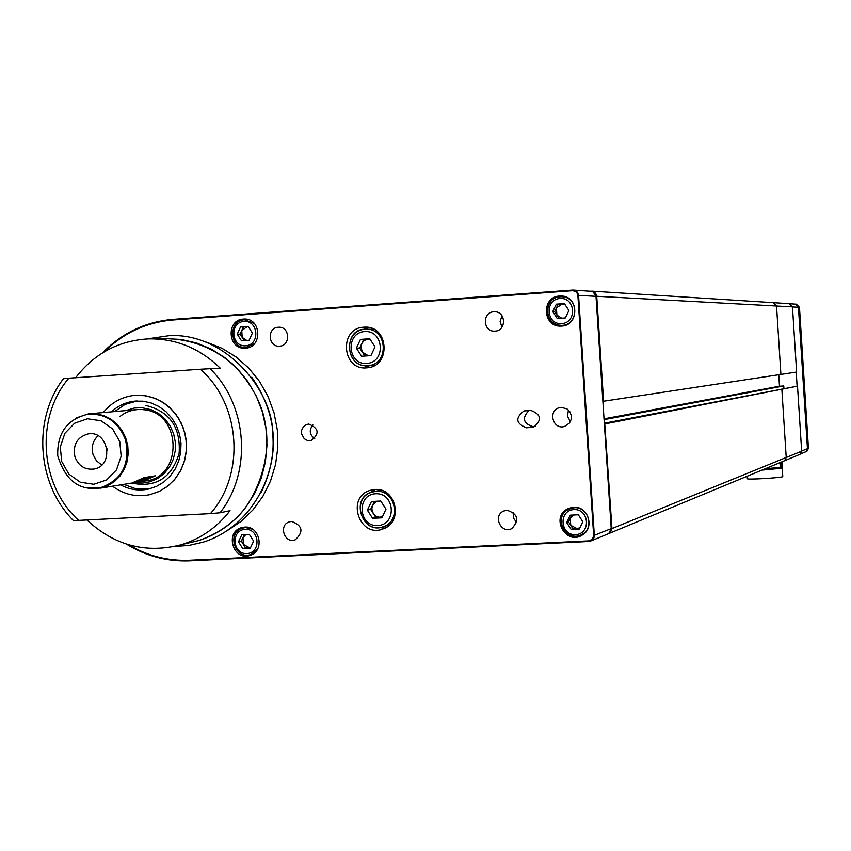 <?xml version="1.0" encoding="UTF-8"?>
<svg xmlns="http://www.w3.org/2000/svg" width="851" height="851" viewBox="0 0 851 851"><rect width="100%" height="100%" fill="white"/><g stroke="black" fill="none" stroke-linecap="round" stroke-linejoin="round"><path stroke-width="1.28" d="M780.91 374.419L776.538 306.02L596.732 296.276L603.604 401.215L796.621 372.036L792.472 306.881L789.26 303.679L773.208 302.658L776.538 306.02L780.91 374.419M607.965 533.907L610.72 531.918L611.635 528.599L604.763 423.915L611.954 528.567L786.218 457.487L781.856 389.205L797.515 386.131L604.316 423.234M799.015 454.732L800.089 454.285L801.663 451.19L797.515 386.131M603.604 401.215L596.402 296.297L592.7 291.595M605.093 423.883L781.856 389.205L786.218 457.487L784.569 460.742L783.441 461.21M590.626 291.159L594.721 292.34L596.36 294.616L596.402 296.297M783.909 388.279L783.76 385.95L779.484 386.216L778.75 374.738M604.029 418.83L779.484 386.216M604.082 419.639L783.76 385.95M801.663 451.19L786.218 457.487L784.569 460.742L606.901 534.354M611.635 528.599L609.486 533.524M591.647 291.127L773.187 302.658L776.538 306.02L792.472 306.881M800.546 453.945L806.908 451.307L808.439 448.275L799.472 307.307L796.334 304.179L795.334 304.115L798.451 307.254L807.45 448.679L805.908 451.711L804.855 452.158M796.217 372.1L797.11 386.152M227.27 530.641L240.95 521.472L252.938 509.919L262.895 496.324L270.501 481.07L275.533 464.603L277.841 447.413L277.341 429.989L274.054 412.873L268.076 396.555L259.587 381.514L248.832 368.206L236.153 357.005L221.92 348.24L206.548 342.155M87.132 520.184C114.853 545.81 146.425 553.937 181.848 544.566C201.144 538.513 217.218 527.216 230.047 510.674L220.015 512.791L210.41 513.632L73.516 520.663C36.891 484.198 32.264 419.32 63.495 378.578L68.835 378.184C34.88 417.735 39.72 485.634 78.888 520.621M210.41 513.632C245.567 474.198 240.769 404.204 200.4 369.238L220.186 368.121C199.677 348.165 175.742 338.421 148.393 338.879C118.587 340.581 94.333 353.527 75.633 377.716M135.681 395.279L134.043 395.417C121.629 396.906 111.364 402.619 103.237 412.565C111.364 402.619 121.629 396.906 134.043 395.417L143.532 395.46L152.84 397.523L161.605 401.534L169.487 407.331L176.146 414.671L181.316 423.266L184.795 432.765L186.412 442.786L186.135 452.913L183.954 462.731L179.955 471.848L174.327 479.879L167.285 486.517L159.126 491.495L150.18 494.601L159.637 491.25L168.19 485.815L175.444 478.549L181.061 469.773L184.795 459.88L186.454 449.328L185.975 438.595L183.369 428.181L178.763 418.543L172.359 410.15L164.466 403.363L155.446 398.491L145.702 395.758L135.681 395.279M112.492 486.198C124.012 494.633 136.575 497.441 150.18 494.601C136.575 497.441 124.012 494.633 112.492 486.198M200.4 369.238L68.835 378.184M102.365 352.974C121.98 332.964 145.542 321.763 173.019 319.359L572.585 290.063L576.489 291.308L578.563 295.382L594.338 535.502L591.796 540.619L589.126 541.47L189.826 560.83C167.211 561.724 146.095 556.16 126.448 544.119M128.469 544.736C147.542 555.948 167.945 561.117 189.677 560.235L589.02 540.864L592.434 539.204L593.658 535.556L611.22 528.62L595.998 296.329L578.52 295.382L594.296 535.502L593.913 537.992L592.019 540.428L589.115 541.438L189.805 560.798C167.243 561.692 146.149 556.15 126.544 544.151M525.29 410.746L523.971 410.937C515.046 417.969 515.866 423.585 526.429 427.798L533.63 427.191C542.215 420 541.279 414.405 530.833 410.405L523.971 410.937M308.796 424.075L306.243 424.692L303.36 426.851L301.68 430.138L301.552 433.882L304.233 438.722L307.402 440.478L310.977 440.627C319.753 433.861 319.029 428.351 308.796 424.075M561.298 407.384L559.671 407.629C547.448 410.15 552.82 430.383 564.66 426.404L569.468 423.064L571.17 419.447L571.287 415.426L569.798 411.682L566.968 408.874L561.298 407.384M278.288 327.241C266.852 327.603 268.022 347.187 279.415 346.155C290.808 346.049 290.085 326.507 278.702 327.231L278.288 327.241M291.606 521.44L289.468 521.823C278.234 524.929 284.383 544.055 295.265 539.811C303.881 531.758 302.658 525.641 291.606 521.44M493.782 311.785C481.9 312.168 482.953 332.071 494.803 331.113C506.611 331.113 506.249 311.306 494.452 311.764L493.782 311.785M506.983 510.249L503.76 511.025C492.41 515.6 501.048 534.396 511.834 528.567C519.631 519.993 518.014 513.898 506.983 510.249M593.658 535.556L577.872 295.425L576.935 292.776L575.265 291.287L572.563 290.702L172.966 319.976C146.393 322.274 123.459 332.901 104.162 351.878M374.812 489.538L370.366 490.325C345.463 497.027 359.473 538.896 383.258 528.833C403.725 522.152 396.215 487.293 374.812 489.538M363.813 327.199C338.485 328.06 341.964 371.132 367.079 367.792C391.269 366.547 388.854 325.518 364.664 327.156L363.813 327.199M573.51 507.26L567.723 508.824C550.15 517.11 565.904 545.778 582.19 535.109C595.136 528.099 588.169 505.749 573.51 507.26M559.586 296.042C541.066 296.648 542.587 327.465 561.064 326.082C579.223 326.231 579.414 296.031 561.245 296.01L559.586 296.042M244.652 527.099L241.556 527.641C224.228 532.205 233.546 561.841 250.268 555.32C265.044 550.991 259.981 525.535 244.652 527.099M243.429 319.061C225.909 319.636 227.728 349.75 245.184 348.155C262.555 348.016 261.608 318.146 244.258 319.029L243.429 319.061M611.22 528.62L608.752 533.577L607.061 534.29M573.319 290.063L592.019 291.361L594.785 293.191L595.998 296.329M247.471 319.402L246.29 319.731M246.694 347.421L247.886 347.729M245.482 527.077L244.428 527.673M251.045 554.395L252.268 554.437M563.33 296.254L560.628 296.765M559.926 325.316L562.596 325.954M571.67 507.473L569.468 508.866M579.318 535.641L581.903 535.268M368.589 327.475L362.92 329.592M364.1 365.547L369.898 367.302M375.334 489.516L370.355 492.729M379.089 527.599L384.992 528.077M102.439 352.92C122.044 332.964 145.574 321.795 173.008 319.391L572.585 290.095L575.031 290.489L577.074 291.925L578.297 294.127L578.52 295.382L577.872 295.425M513.355 512.355L513.451 517.993L516.663 522.62M502.016 315.753L500.111 321.465L501.962 327.209M568.436 410.044L567.447 416.15L570.383 421.596M312.881 424.968C308.87 430.159 309.498 434.723 314.732 438.669M528.918 410.522C521.801 418.043 523.142 423.415 532.917 426.649L535.322 426.511M356.378 348.144L360.452 339.4L369.77 338.751L375.004 346.857L370.908 355.612L361.601 356.25L356.378 348.144L359.696 348.038L363.76 339.336L360.452 339.4M372.653 365.377L375.036 365.153M373.855 329.294L366.536 329.252M369.866 338.911L363.76 339.336M359.696 348.038L364.845 356.026M369.972 339.06L366.621 339.347L363.973 340.783L362.005 343.134L360.941 346.697L362.292 352.08L368.387 355.782M367.366 510.164L371.451 501.516L380.759 501.016L385.992 509.175L381.897 517.833L372.589 518.312L367.366 510.164L370.632 509.345L374.408 501.356M380.748 490.165L374.61 491.516M386.428 525.79L389.46 524.939M370.632 509.345L375.834 517.461L382.227 517.131M375.834 517.461L372.589 518.312M376.387 501.25L372.419 505.611L371.855 508.653L372.398 511.728L373.983 514.398L376.376 516.312L379.259 517.195L382.344 516.887M238.482 541.842L241.78 534.747L249.332 534.364L253.598 541.087L250.29 548.193L242.726 548.565L238.482 541.842L241.312 541.14L244.343 534.609M241.312 541.14L245.556 547.831L250.566 547.587M245.556 547.831L242.726 548.565M245.886 534.534L242.96 537.598L243.439 544.48L249.322 547.65L250.641 547.438M237.238 334.145L240.546 326.922L248.13 326.38L252.407 333.06L249.088 340.283L241.503 340.815L237.238 334.145L240.088 334.113L241.737 330.518L243.386 326.912L240.546 326.922M248.247 326.571L243.386 326.912M240.088 334.113L244.248 340.623M248.311 326.667L247.162 326.646L241.737 330.518L242.216 337.432L246.769 340.443M566.67 522.525L570.234 515.185L578.308 514.77L582.818 521.716L579.244 529.067L571.17 529.46L566.67 522.525L568.5 521.865L571.776 515.1M574.127 507.239L572.17 508.015M581.935 534.534L583.935 533.854M568.5 521.865L572.989 528.779L579.542 528.45M572.989 528.779L571.17 529.46M573.436 515.015L570.276 518.206L570.744 525.322L577.01 528.577L579.871 527.79M552.756 311.636L556.32 304.169L564.394 303.594L568.915 310.477L565.341 317.944L557.256 318.519L552.756 311.636L554.639 311.679L558.192 304.243L556.32 304.169M564.128 325.369L565.107 325.359M565.809 296.967L562.043 296.776M564.521 303.786L558.192 304.243M554.639 311.679L559.033 318.391M564.575 317.997L565.468 317.668M564.851 304.275L562.213 303.956L556.416 307.956L556.884 315.104L561.724 318.2M789.898 303.775L795.313 304.115L798.472 307.254L807.471 448.668L805.929 451.711L806.908 451.307M747.199 476.273L747.348 478.656C745.327 479.964 782.58 477.794 782.75 476.581L782.112 461.763M781.409 462.05L781.814 468.231L762.017 470.114M781.814 468.231L780.271 467.401L779.963 462.657M780.271 467.401L765.336 468.731M120.619 484.879C129.543 489.708 138.883 491.101 148.627 489.048L156.595 486.346L163.86 481.974L170.147 476.124L175.178 469.018L178.753 460.944L180.72 452.243L181.008 443.254L179.593 434.361L176.529 425.925L171.966 418.277L166.062 411.746L159.073 406.597L151.297 403.023L143.032 401.183L134.33 401.172C125.629 402.215 117.991 405.778 111.438 411.841M144.51 481.006C183.242 478.624 182.252 412.192 143.394 409.671C134.66 408.81 126.799 411.118 119.821 416.586M106.992 448.7L107.194 450.285M134.16 482.464L142.245 483.091L150.233 481.74L157.701 478.485L164.243 473.475L169.519 466.976L173.253 459.338L175.232 450.956L175.359 442.265L173.615 433.755L170.104 425.851L165.009 418.99L158.605 413.512L151.233 409.735L142 407.703L134.341 408.012L125.788 410.586M131.628 483.091C155.701 488.006 171.54 478.102 179.136 453.392C180.816 427.308 169.679 411.31 145.712 405.395M137.107 400.959L125.054 404.427L114.598 411.565M123.746 484.368L135.66 488.74L148.212 489.144M85.313 487.697L100.652 488.112L107.896 485.655L114.438 481.57L119.98 476.039L124.257 469.326L127.054 461.742L128.235 453.657L127.746 445.456L125.608 437.52L121.927 430.244L116.885 423.979L110.704 419L103.705 415.565L96.206 413.82L88.568 413.841L76.313 417.894M137.33 481.911L155.265 475.837L143.425 481.187L134.415 482.379M128.788 483.559L131.745 483.081L144.255 477.581L155.265 475.837M138.575 480.794L146.585 477.89L142.032 478.996M89.376 414.065C107.024 413.618 119.278 422.224 126.129 439.871C130.926 464.231 122.406 480.219 100.578 487.814L98.705 488.155M74.952 456.923C78.537 465.923 84.834 469.965 93.844 469.061C114.523 466.082 108.651 430.01 88.121 433.904C77.069 437.116 72.675 444.796 74.952 456.923M98.014 435.733C92.759 440.882 91.11 447.169 93.078 454.615L96.408 460.753L101.705 465.04M799.472 307.307L792.472 306.934M801.653 451.041L808.439 448.275M251.758 377.184C276.969 413.82 280.16 452.126 261.342 492.091M187.007 543.342L198.304 540.672C217.292 534.715 233.1 523.61 245.737 507.366L254.598 493.548L261.204 478.326L265.363 462.104L266.969 445.318L265.969 428.425L262.385 411.895L256.321 396.162L247.939 381.663L237.472 368.781L225.217 357.867L211.495 349.197L196.687 343.017L181.199 339.453L165.434 338.624C190.528 338.953 213.037 347.516 232.961 364.313C252.034 384.173 262.97 404.991 265.757 426.776C271.565 461.955 254.013 502.42 235.376 518.929C224.409 528.865 212.059 536.109 198.304 540.672L181.848 544.566M210.037 368.621C247.694 405.193 252.279 472.103 220.015 512.791M189.805 560.798L189.677 560.235M173.019 319.359L172.966 319.976M589.115 541.438L589.02 540.864M572.585 290.063L572.563 290.702M531.96 427.468L533.8 427.138M532.917 426.649L526.429 427.798M364.6 331.539C345.219 332.752 347.41 364.93 366.76 363.462C386.184 362.324 384.003 329.997 364.6 331.539M365.111 329.294L365.813 329.263C387.535 327.72 389.705 364.59 367.972 365.632C345.506 368.547 342.474 330.05 365.111 329.294M375.589 493.75C356.229 494.654 358.409 526.726 377.748 525.578C397.162 524.759 394.992 492.527 375.589 493.75M376.089 491.378C395.29 489.368 401.959 520.642 383.599 526.578C362.345 535.492 349.857 498.143 372.047 492.101L376.089 491.378M245.194 529.343C230.632 529.982 232.323 554.416 246.864 553.575C261.459 553.001 259.768 528.471 245.194 529.343M257.523 549.193L250.981 554.416C235.067 560.607 226.217 532.439 242.684 528.077L245.652 527.567L252.566 529.226M243.971 321.423C229.366 322.359 231.068 346.921 245.652 345.783C260.289 344.889 258.598 320.231 243.971 321.423M254.609 343.517L246.077 347.442C229.483 348.942 227.76 320.306 244.428 319.763L254.311 323.476M573.914 509.589C558.362 510.27 560.032 535.534 575.563 534.641C591.147 534.013 589.477 508.653 573.914 509.589M574.159 507.76C588.115 506.334 594.732 527.62 582.392 534.268C566.915 544.374 551.959 517.163 568.628 509.26L574.159 507.76M560.001 298.478C544.438 299.488 546.108 324.848 561.66 323.625C577.244 322.678 575.574 297.212 560.001 298.478M564.968 325.359L561.639 325.369C541.683 324.731 544.768 296.01 560.256 296.786L561.809 296.754C579.127 296.744 578.946 325.539 561.639 325.369C544.076 326.646 542.651 297.361 560.256 296.786L561.809 296.754M100.578 487.814L99.982 487.91C79.292 491.123 65.197 480.358 57.719 455.647C57.145 432.925 67.229 419.118 87.983 414.203C105.981 413.373 118.502 421.958 125.544 439.946C130.341 464.316 121.821 480.304 99.982 487.91L97.769 488.304M119.757 441.531L112.566 428.904L101.035 420.777L87.472 418.777L74.58 423.255L64.889 433.308L60.293 446.945L61.697 461.487L68.825 474.06L80.271 482.198L93.801 484.283L106.737 479.89L116.513 469.848L121.161 456.157L119.757 441.531M800.089 454.285L784.569 460.742M151.776 338.826L165.434 338.624M243.216 527.248L241.556 527.641M571.606 507.504L567.723 508.824M365.451 327.156L364.664 327.156M373.195 489.697L370.366 490.325M591.796 540.619L608.752 533.577M505.877 510.377L503.76 511.025M290.659 521.546L289.468 521.823M561.32 407.374L559.671 407.629M308.7 424.085L307.966 424.17M373.834 365.313L367.972 365.632C344.751 368.228 343.251 328.433 365.1 329.294L365.813 329.263M389.332 524.982L383.599 526.578C362.132 535.3 349.687 497.271 372.047 492.101M246.673 527.152L244.269 527.716M253.3 553.799L250.981 554.416C234.844 560.766 226.249 531.811 242.684 528.077M248.652 319.742L245.577 319.731M249.066 347.357L246.077 347.442C228.547 348.867 228.781 318.859 244.418 319.763L245.205 319.731M584.35 533.492L582.392 534.268C566.319 543.608 551.82 517.568 568.628 509.26M147.234 338.921L169.147 335.656C225.941 332.39 273.288 391.46 272.724 434.084C277.043 479.804 247.12 529.056 202.719 542.278L188.837 545.438L174.657 546.448M136.788 400.981L134.33 401.172M100.652 488.112L131.745 483.081M143.425 481.187L147.542 480.517M90.759 413.65L138.107 409.512M89.281 433.776L88.121 433.904"/></g></svg>
